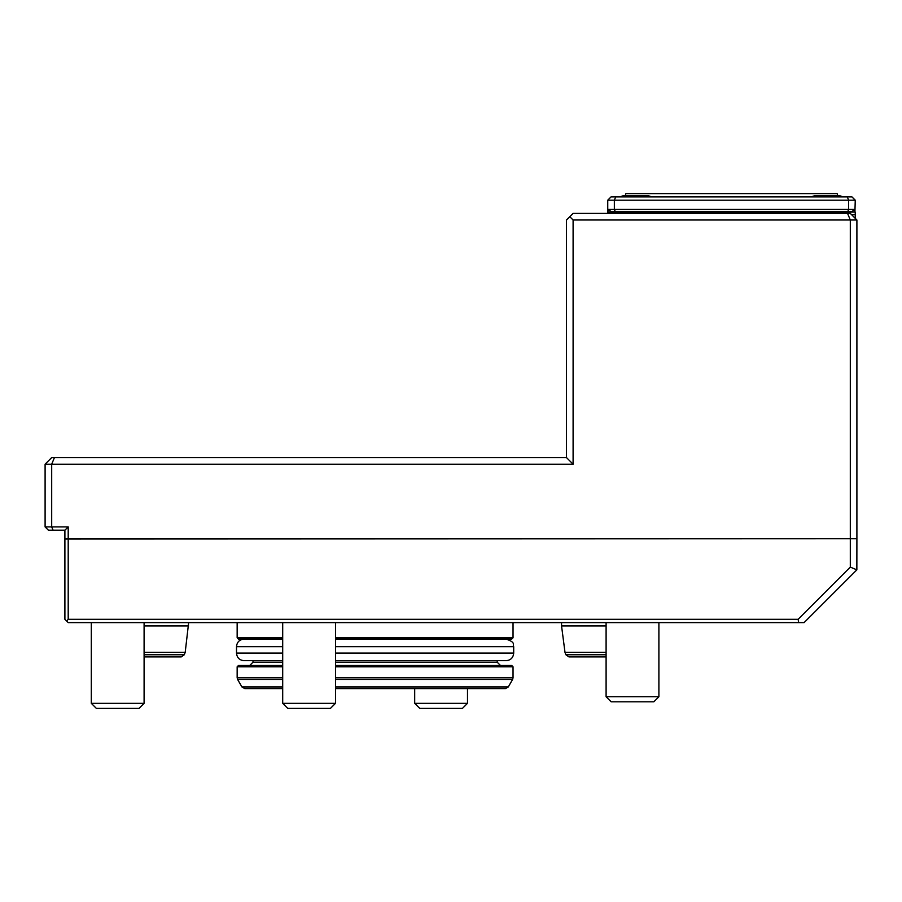 <?xml version="1.0" encoding="UTF-8"?>
<svg xmlns="http://www.w3.org/2000/svg" width="902" height="902" viewBox="0 0 902 902"><rect width="100%" height="100%" fill="white"/><g stroke="black" fill="none" stroke-linecap="round" stroke-linejoin="round"><path stroke-width="1.35" d="M847.564 213.402L850.304 219.998L856.9 219.998L850.304 213.402L573.097 213.402L566.501 219.998L566.501 457.596L573.097 464.203L51.696 464.203L51.696 526.903L45.1 526.903L45.1 464.203L51.696 457.596L566.501 457.596M64.899 530.196L68.202 526.903L68.202 619.302L66.703 621.106L64.899 619.302L64.899 530.196L48.404 530.196L45.1 526.903M856.9 219.998L856.9 538.742L64.899 539.001M53.071 530.196L51.696 526.903L68.202 526.903M798.123 619.302L850.304 567.121L856.855 569.838L804.099 622.606L798.698 622.606L798.123 619.302L68.202 619.302M856.9 538.742L856.855 569.838M850.304 567.121L850.304 219.998L573.097 219.998L573.097 464.203M45.1 464.203L51.696 464.203L54.436 457.596M569.805 216.705L573.097 219.998M66.703 621.106L68.202 622.606L798.698 622.606M837.755 195.576L837.101 193.603L625.898 193.603L625.244 195.576M651.842 196.895A46.205 46.205 0 0 0 647.681 195.576L623.925 195.576A46.205 46.205 0 0 0 619.764 196.895M843.235 196.895A46.205 46.205 0 0 0 839.086 195.576L843.235 196.895A46.205 46.205 0 0 0 839.086 195.576L815.318 195.576A46.205 46.205 0 0 0 811.157 196.895M847.835 211.418L610.879 211.418L608.083 209.444L854.916 209.444L852.119 211.418L847.835 211.418L848.647 209.444L848.647 200.199L614.352 200.199L615.716 196.895L851.95 196.895L855.254 200.199L848.647 200.199L847.282 196.895M615.175 211.418L614.352 209.444L614.352 200.199L607.745 200.199L611.049 196.895L615.716 196.895M607.745 213.402L608.083 209.444M608.083 212.083L854.916 212.083L854.916 209.444M855.254 200.199L854.916 212.083M855.254 212.105L855.254 218.352M607.745 212.105L607.745 200.199M658.9 622.606L658.9 696.739L606.099 696.739L606.099 622.606M658.9 696.739L653.837 701.801L611.161 701.801L606.099 696.739M282.698 686.952L241.928 686.952L244.78 688.598L282.698 688.598M335.499 688.598L505.424 688.598L508.277 686.952L512.595 679.465L335.499 679.465M335.499 677.819L513.035 677.819L512.595 679.465M282.698 677.819L237.158 677.819L237.158 666.815L238.478 665.496L282.698 665.496M335.499 665.496L511.716 665.496L513.035 666.815L335.499 666.815M253 660.681L253 662.203L249.696 665.496M237.158 622.606L237.158 637.782L238.478 639.101L282.698 639.101L244.092 639.101C239.481 639.552 236.955 642.077 236.504 646.689L236.504 653.093C236.955 657.705 239.481 660.23 244.092 660.681L282.698 660.681M335.499 660.681L506.112 660.681C510.724 660.23 513.249 657.705 513.7 653.093L513.7 646.689C512.246 644.411 516.463 642.675 506.112 639.101L335.499 639.101L511.716 639.101L513.035 637.782L513.035 622.606M144.094 656.915L181.212 656.915L144.094 656.915M144.094 652.304L185.203 652.304L188.653 622.606M144.094 625.932L188.653 625.932M606.099 652.304L564.99 652.304L565.881 654.751L568.982 656.915L606.099 656.915M564.99 652.304L561.551 625.932L606.099 625.932M561.551 625.932L561.551 622.606M335.499 622.606L335.499 703.334L282.698 703.334L282.698 622.606M335.499 703.334L330.436 708.397L287.761 708.397L282.698 703.334M467.495 688.598L467.495 703.334L414.695 703.334L414.695 688.598M467.495 703.334L462.433 708.397L419.757 708.397L414.695 703.334M144.094 622.606L144.094 703.334L91.305 703.334L91.305 622.606M144.094 703.334L139.043 708.397L96.367 708.397L91.305 703.334M851.623 214.721L855.254 214.721M508.277 686.952L335.499 686.952M282.698 679.465L237.598 679.465L237.158 677.819M237.158 666.815L282.698 666.815M253 662.203L282.698 662.203M335.499 662.203L497.205 662.203L500.497 665.496M236.504 653.093L282.698 653.093M335.499 653.093L513.7 653.093M236.504 646.689L282.698 646.689M335.499 646.689L513.7 646.689M237.158 637.782L282.698 637.782M335.499 637.782L513.035 637.782M144.094 654.751L184.312 654.751L181.212 656.915M565.881 654.751L606.099 654.751M241.928 686.952L237.598 679.465M513.035 677.819L513.035 666.815M497.205 662.203L497.205 660.681M184.312 654.751L185.203 652.304"/></g></svg>
